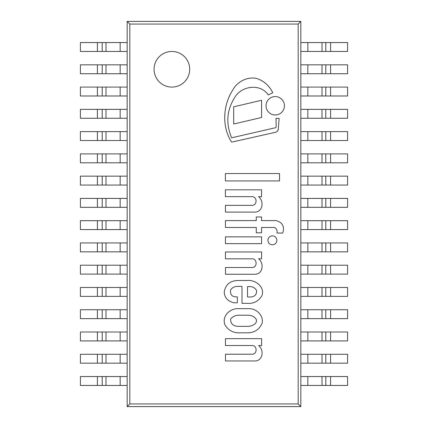 <?xml version="1.0" encoding="UTF-8"?>
<svg xmlns="http://www.w3.org/2000/svg" width="428" height="428" viewBox="0 0 428 428"><rect width="100%" height="100%" fill="white"/><g stroke="black" fill="none" stroke-linecap="round" stroke-linejoin="round"><path stroke-width="0.64" d="M189.695 69.272A17.81 17.81 0 0 1 162.977 84.696A17.81 17.81 0 0 1 162.977 53.848A17.81 17.81 0 0 1 189.695 69.272M298.177 403.941L129.823 403.941L129.823 24.059L298.177 24.059L298.177 403.941L300.836 406.6L127.164 406.6L129.823 403.941M127.164 406.6L127.164 21.4L300.836 21.4L300.836 406.6L127.164 406.6L127.164 21.4L129.823 24.059M127.164 21.4L300.836 21.4L298.177 24.059M300.836 21.4L300.836 406.6M307.844 376.544L330.593 376.544L330.593 385.446L300.836 385.446L300.836 376.544L307.844 376.544L307.844 385.446M330.593 376.544L347.595 376.544L347.595 385.446L330.593 385.446M97.407 376.544L127.164 376.544L127.164 385.446L80.405 385.446L80.405 376.544L97.407 376.544L97.407 385.446M307.844 354.277L330.593 354.277L330.593 363.179L300.836 363.179L300.836 354.277L307.844 354.277L307.844 363.179M330.593 354.277L347.595 354.277L347.595 363.179L330.593 363.179M97.407 354.277L127.164 354.277L127.164 363.179L80.405 363.179L80.405 354.277L97.407 354.277L97.407 363.179M307.844 332.01L330.593 332.01L330.593 340.918L300.836 340.918L300.836 332.01L307.844 332.01L307.844 340.918M330.593 332.01L347.595 332.01L347.595 340.918L330.593 340.918M97.407 332.01L127.164 332.01L127.164 340.918L80.405 340.918L80.405 332.01L97.407 332.01L97.407 340.918M307.844 309.744L330.593 309.744L330.593 318.651L300.836 318.651L300.836 309.744L307.844 309.744L307.844 318.651M330.593 309.744L347.595 309.744L347.595 318.651L330.593 318.651M97.407 309.744L127.164 309.744L127.164 318.651L80.405 318.651L80.405 309.744L97.407 309.744L97.407 318.651M307.844 287.477L330.593 287.477L330.593 296.385L300.836 296.385L300.836 287.477L307.844 287.477L307.844 296.385M330.593 287.477L347.595 287.477L347.595 296.385L330.593 296.385M97.407 287.477L127.164 287.477L127.164 296.385L80.405 296.385L80.405 287.477L97.407 287.477L97.407 296.385M307.844 265.21L330.593 265.21L330.593 274.118L300.836 274.118L300.836 265.21L307.844 265.21L307.844 274.118M330.593 265.21L347.595 265.21L347.595 274.118L330.593 274.118M97.407 265.21L127.164 265.21L127.164 274.118L80.405 274.118L80.405 265.21L97.407 265.21L97.407 274.118M307.844 242.944L330.593 242.944L330.593 251.851L300.836 251.851L300.836 242.944L307.844 242.944L307.844 251.851M330.593 242.944L347.595 242.944L347.595 251.851L330.593 251.851M97.407 242.944L127.164 242.944L127.164 251.851L80.405 251.851L80.405 242.944L97.407 242.944L97.407 251.851M307.844 220.682L330.593 220.682L330.593 229.585L300.836 229.585L300.836 220.682L307.844 220.682L307.844 229.585M330.593 220.682L347.595 220.682L347.595 229.585L330.593 229.585M97.407 220.682L127.164 220.682L127.164 229.585L80.405 229.585L80.405 220.682L97.407 220.682L97.407 229.585M307.844 198.415L330.593 198.415L330.593 207.318L300.836 207.318L300.836 198.415L307.844 198.415L307.844 207.318M330.593 198.415L347.595 198.415L347.595 207.318L330.593 207.318M97.407 198.415L127.164 198.415L127.164 207.318L80.405 207.318L80.405 198.415L97.407 198.415L97.407 207.318M307.844 176.149L330.593 176.149L330.593 185.056L300.836 185.056L300.836 176.149L307.844 176.149L307.844 185.056M330.593 176.149L347.595 176.149L347.595 185.056L330.593 185.056M97.407 176.149L127.164 176.149L127.164 185.056L80.405 185.056L80.405 176.149L97.407 176.149L97.407 185.056M307.844 153.882L330.593 153.882L330.593 162.79L300.836 162.79L300.836 153.882L307.844 153.882L307.844 162.79M330.593 153.882L347.595 153.882L347.595 162.79L330.593 162.79M97.407 153.882L127.164 153.882L127.164 162.79L80.405 162.79L80.405 153.882L97.407 153.882L97.407 162.79M307.844 131.615L330.593 131.615L330.593 140.523L300.836 140.523L300.836 131.615L307.844 131.615L307.844 140.523M330.593 131.615L347.595 131.615L347.595 140.523L330.593 140.523M97.407 131.615L127.164 131.615L127.164 140.523L80.405 140.523L80.405 131.615L97.407 131.615L97.407 140.523M307.844 109.349L330.593 109.349L330.593 118.256L300.836 118.256L300.836 109.349L307.844 109.349L307.844 118.256M330.593 109.349L347.595 109.349L347.595 118.256L330.593 118.256M97.407 109.349L127.164 109.349L127.164 118.256L80.405 118.256L80.405 109.349L97.407 109.349L97.407 118.256M307.844 87.082L330.593 87.082L330.593 95.99L300.836 95.99L300.836 87.082L307.844 87.082L307.844 95.99M330.593 87.082L347.595 87.082L347.595 95.99L330.593 95.99M97.407 87.082L127.164 87.082L127.164 95.99L80.405 95.99L80.405 87.082L97.407 87.082L97.407 95.99M307.844 64.821L330.593 64.821L330.593 73.723L300.836 73.723L300.836 64.821L307.844 64.821L307.844 73.723M330.593 64.821L347.595 64.821L347.595 73.723L330.593 73.723M97.407 64.821L127.164 64.821L127.164 73.723L80.405 73.723L80.405 64.821L97.407 64.821L97.407 73.723M307.844 42.554L330.593 42.554L330.593 51.456L300.836 51.456L300.836 42.554L307.844 42.554L307.844 51.456M330.593 42.554L347.595 42.554L347.595 51.456L330.593 51.456M97.407 42.554L127.164 42.554L127.164 51.456L80.405 51.456L80.405 42.554L97.407 42.554L97.407 51.456M238.225 315.238L248.422 315.238C251.605 315.334 254.157 316.597 256.083 319.015C258.137 323.766 251.701 326.168 248.422 326.35L238.225 326.35C233.126 326.2 230.59 323.755 230.612 319.015C232.581 316.704 235.122 315.441 238.225 315.238M238.722 308.658C230.387 308.069 221.618 315.853 224.903 324.718C228.274 330.389 233.292 333.091 239.964 332.824L247.523 332.824C254.328 332.749 259.165 329.63 262.032 323.466C264.087 315.687 256.281 308.315 248.839 308.658L238.722 308.658M276.868 240.343A4.473 4.473 0 0 0 270.164 236.47A4.473 4.473 0 0 0 270.164 244.217A4.473 4.473 0 0 0 276.868 240.343M278.344 128.871L279.115 118.369L275.996 118.369L276.172 126.64A1.23 1.23 0 0 1 274.808 127.892L231.634 137.811C225.369 122.825 226.867 108.675 236.117 95.369C243.981 85.354 261.085 84.011 268.26 94.92L272.748 92.753C269.533 86.055 264.461 81.374 257.533 78.709C247.956 76.007 237.139 81.62 232.832 89.95C222.988 105.031 221.554 126.827 231.634 142.139L275.659 132.252A3.836 3.836 0 0 0 278.344 128.871M284.427 105.775A9.197 9.197 0 0 0 270.635 97.809A9.197 9.197 0 0 0 270.635 113.741A9.197 9.197 0 0 0 284.427 105.775M261.572 117.486L261.572 100.28L233.693 106.818L233.693 124.024L261.572 117.486M247.523 286.583L250.305 286.583C253.076 286.797 255.158 288.092 256.559 290.457C256.837 294.544 254.831 296.716 250.557 296.979L247.523 296.979L247.523 286.583M238.225 280.49C230.216 280.629 225.551 284.476 224.224 292.019C224.529 297.69 227.782 301.28 233.972 302.783L237.342 302.783L237.342 296.893C232.195 297.16 229.954 294.817 230.612 289.868C232.276 287.6 234.517 286.444 237.342 286.396L241.997 286.396L241.997 303.356L246.779 303.356C253.649 303.869 258.737 301.226 262.032 295.427C264.862 286.744 255.398 279.768 247.523 280.49L238.225 280.49M261.62 338.666L225.444 338.666L225.444 345.524L252.359 345.524C257.281 345.642 257.49 354.304 252.065 354.218L225.492 354.218L225.492 360.959L255.778 360.959C263.306 359.916 263.926 349.655 258.603 345.524L261.62 345.524L261.62 338.666M256.26 220.602L225.444 220.602L225.444 227.487L256.26 227.487L256.26 232.8L261.572 232.8L261.572 227.487L274.514 227.487C276.649 228.659 277.462 230.515 276.959 233.051L282.726 233.051C284.786 226.631 282.603 222.48 276.172 220.602L261.572 220.602L261.572 216.98L256.26 216.98L256.26 220.602M225.39 189.802L225.39 196.661L252.306 196.661C257.233 196.778 257.437 205.44 252.017 205.349L225.444 205.349L225.444 212.09L255.73 212.09C263.257 211.047 263.873 200.786 258.549 196.661L261.572 196.661L261.572 189.802L225.39 189.802M225.39 173.538L225.39 180.921L279.511 180.921L279.511 173.538L225.39 173.538M261.62 251.958L225.444 251.958L225.444 258.812L252.359 258.812C257.281 258.935 257.49 267.591 252.065 267.505L225.492 267.505L225.492 274.246L255.778 274.246C263.306 273.203 263.926 262.942 258.603 258.812L261.62 258.812L261.62 251.958M261.572 236.85L225.444 236.85L225.444 243.65L261.572 243.65L261.572 236.85M322.006 376.544L322.006 385.446M325.794 376.544L325.794 385.446M102.206 376.544L102.206 385.446M105.994 376.544L105.994 385.446M120.156 376.544L120.156 385.446M322.006 354.277L322.006 363.179M325.794 354.277L325.794 363.179M102.206 354.277L102.206 363.179M105.994 354.277L105.994 363.179M120.156 354.277L120.156 363.179M322.006 332.01L322.006 340.918M325.794 332.01L325.794 340.918M102.206 332.01L102.206 340.918M105.994 332.01L105.994 340.918M120.156 332.01L120.156 340.918M322.006 309.744L322.006 318.651M325.794 309.744L325.794 318.651M102.206 309.744L102.206 318.651M105.994 309.744L105.994 318.651M120.156 309.744L120.156 318.651M322.006 287.477L322.006 296.385M325.794 287.477L325.794 296.385M102.206 287.477L102.206 296.385M105.994 287.477L105.994 296.385M120.156 287.477L120.156 296.385M322.006 265.21L322.006 274.118M325.794 265.21L325.794 274.118M102.206 265.21L102.206 274.118M105.994 265.21L105.994 274.118M120.156 265.21L120.156 274.118M322.006 242.944L322.006 251.851M325.794 242.944L325.794 251.851M102.206 242.944L102.206 251.851M105.994 242.944L105.994 251.851M120.156 242.944L120.156 251.851M322.006 220.682L322.006 229.585M325.794 220.682L325.794 229.585M102.206 220.682L102.206 229.585M105.994 220.682L105.994 229.585M120.156 220.682L120.156 229.585M322.006 198.415L322.006 207.318M325.794 198.415L325.794 207.318M102.206 198.415L102.206 207.318M105.994 198.415L105.994 207.318M120.156 198.415L120.156 207.318M322.006 176.149L322.006 185.056M325.794 176.149L325.794 185.056M102.206 176.149L102.206 185.056M105.994 176.149L105.994 185.056M120.156 176.149L120.156 185.056M322.006 153.882L322.006 162.79M325.794 153.882L325.794 162.79M102.206 153.882L102.206 162.79M105.994 153.882L105.994 162.79M120.156 153.882L120.156 162.79M322.006 131.615L322.006 140.523M325.794 131.615L325.794 140.523M102.206 131.615L102.206 140.523M105.994 131.615L105.994 140.523M120.156 131.615L120.156 140.523M322.006 109.349L322.006 118.256M325.794 109.349L325.794 118.256M102.206 109.349L102.206 118.256M105.994 109.349L105.994 118.256M120.156 109.349L120.156 118.256M322.006 87.082L322.006 95.99M325.794 87.082L325.794 95.99M102.206 87.082L102.206 95.99M105.994 87.082L105.994 95.99M120.156 87.082L120.156 95.99M322.006 64.821L322.006 73.723M325.794 64.821L325.794 73.723M102.206 64.821L102.206 73.723M105.994 64.821L105.994 73.723M120.156 64.821L120.156 73.723M322.006 42.554L322.006 51.456M325.794 42.554L325.794 51.456M102.206 42.554L102.206 51.456M105.994 42.554L105.994 51.456M120.156 42.554L120.156 51.456"/></g></svg>
